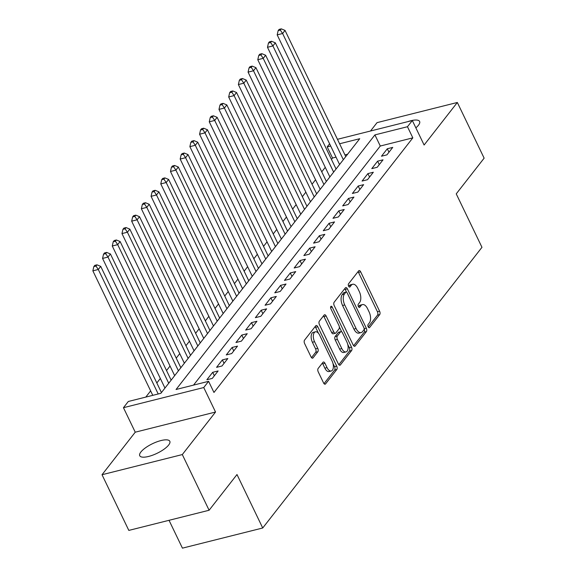 <?xml version="1.0" encoding="UTF-8"?>
<svg xmlns="http://www.w3.org/2000/svg" width="577" height="577" viewBox="0 0 577 577"><rect width="100%" height="100%" fill="white"/><g stroke="black" fill="none" stroke-linecap="round" stroke-linejoin="round"><path stroke-width="0.87" d="M368.176 326.863A1.789 0.923 75.9 0 0 369.28 327.75A1.789 0.923 75.9 0 0 369.576 327.541L379.695 314.588A2.56 1.313 75.9 0 0 379.594 311.183L360.661 271.839A2.56 1.313 75.9 0 0 359.082 270.57A2.56 1.313 75.9 0 0 358.656 270.873L348.537 283.819A1.789 0.923 75.9 0 0 348.609 286.206A1.789 0.923 75.9 0 0 349.712 287.086A1.789 0.923 75.9 0 0 350.008 286.884L351.321 285.204A8.193 4.205 75.9 0 1 352.691 284.259A8.193 4.205 75.9 0 1 357.733 288.298L359.312 291.58A8.193 4.205 75.9 0 1 359.63 302.478L358.324 304.151A1.789 0.923 75.9 0 0 358.389 306.538A1.789 0.923 75.9 0 0 359.493 307.418A1.789 0.923 75.9 0 0 359.796 307.209L361.101 305.536A8.193 4.205 75.9 0 1 362.479 304.591A8.193 4.205 75.9 0 1 367.52 308.63L369.092 311.912A8.193 4.205 75.9 0 1 369.417 322.803L368.104 324.483A1.789 0.923 75.9 0 0 368.176 326.863M168.664 445.018A16.69 5.316 -25.7 0 0 169.811 441.268A16.69 5.316 -25.7 0 0 156.814 441.867A16.69 5.316 -25.7 0 0 140.889 451.993A16.69 5.316 -25.7 0 0 139.742 455.743A16.69 5.316 -25.7 0 0 152.746 455.145A16.69 5.316 -25.7 0 0 168.664 445.018M415.851 127.856A16.69 5.316 -25.7 0 0 418.469 125.216A16.69 5.316 -25.7 0 0 419.616 121.466A16.69 5.316 -25.7 0 0 407.672 121.682M318.143 368.479A2.56 1.313 75.9 0 0 318.244 371.884L323.56 382.926A2.56 1.313 75.9 0 0 325.132 384.188A2.56 1.313 75.9 0 0 325.565 383.893L336.795 369.511A2.56 1.313 75.9 0 0 336.701 366.106L317.761 326.755A2.56 1.313 75.9 0 0 316.189 325.493A2.56 1.313 75.9 0 0 315.756 325.789L304.519 340.17A2.56 1.313 75.9 0 0 304.62 343.575L311.039 356.911A2.56 1.313 75.9 0 0 312.611 358.173A2.56 1.313 75.9 0 0 313.044 357.877L317.848 351.725A2.56 1.313 75.9 0 0 317.754 348.32L314.566 341.707A6.845 3.512 75.9 0 1 315.446 331.804A6.845 3.512 75.9 0 1 319.665 335.187L332.128 361.087A6.845 3.512 75.9 0 1 331.248 370.989A6.845 3.512 75.9 0 1 327.036 367.614L324.959 363.294A2.56 1.313 75.9 0 0 323.38 362.031A2.56 1.313 75.9 0 0 322.954 362.327L318.143 368.479M209.105 510.248L128.815 530.407L102.021 474.727L182.31 454.568L209.105 510.248L236.996 474.539L262.723 527.991L481.968 247.309L456.241 193.858L484.132 158.156L457.337 102.475L424.109 145.015L412.324 120.514L407.47 126.724L412.829 137.86L213.959 392.461L208.6 381.325L203.746 387.535L123.456 407.694L128.303 401.484L160.86 393.312L359.731 138.711L339.593 143.767M182.31 454.568L215.538 412.036L203.746 387.535M353.174 345.017A2.56 1.313 75.9 0 0 354.747 346.279A2.56 1.313 75.9 0 0 355.18 345.984L366.409 331.595A2.56 1.313 75.9 0 0 366.316 328.19L347.376 288.839A2.56 1.313 75.9 0 0 345.803 287.577A2.56 1.313 75.9 0 0 345.371 287.873L334.133 302.261A2.56 1.313 75.9 0 0 334.234 305.666L353.174 345.017M351.602 350.549L340.372 364.938A2.56 1.313 75.9 0 1 339.94 365.234A2.56 1.313 75.9 0 1 338.367 363.972L319.427 324.62A2.56 1.313 75.9 0 1 319.326 321.216L324.137 315.056A2.56 1.313 75.9 0 1 324.562 314.761A2.56 1.313 75.9 0 1 326.142 316.03L333.823 331.984A2.56 1.313 75.9 0 0 335.396 333.246A2.56 1.313 75.9 0 0 335.828 332.951L339.016 328.868A2.56 1.313 75.9 0 0 338.915 325.464L330.917 308.846A1.789 0.923 75.9 0 1 331.148 306.257A1.789 0.923 75.9 0 1 332.251 307.144L351.508 347.145A2.56 1.313 75.9 0 1 351.602 350.549L349.438 351.097L338.822 364.686M457.337 102.475L377.048 122.634L370.499 131.015M386.915 154.852L392.735 147.402L387.304 148.758L381.484 156.216L386.915 154.852M377.214 167.272L383.034 159.822L377.603 161.178L371.783 168.635L377.214 167.272M367.506 179.692L373.326 172.242L367.902 173.598L362.082 181.055L367.506 179.692M357.805 192.112L363.625 184.654L358.202 186.018L352.381 193.468L357.805 192.112M348.104 204.532L353.925 197.074L348.501 198.438L342.68 205.888L348.104 204.532M338.403 216.952L344.224 209.494L338.8 210.857L332.979 218.308L338.403 216.952M328.702 229.365L334.523 221.914L329.099 223.277L323.279 230.728L328.702 229.365M319.002 241.785L324.822 234.334L319.398 235.697L313.578 243.148L319.002 241.785M309.301 254.205L315.121 246.754L309.698 248.117L303.877 255.568L309.301 254.205M299.6 266.624L305.421 259.174L299.997 260.537L294.176 267.988L299.6 266.624M289.899 279.044L295.72 271.594L290.296 272.957L284.475 280.408L289.899 279.044M280.198 291.464L286.019 284.014L280.595 285.377L274.775 292.827L280.198 291.464M270.498 303.884L276.318 296.434L270.894 297.797L265.074 305.247L270.498 303.884M260.797 316.304L266.617 308.854L261.193 310.217L255.373 317.667L260.797 316.304M251.096 328.724L256.916 321.274L251.493 322.637L245.672 330.087L251.096 328.724M241.395 341.144L247.216 333.694L241.792 335.057L235.971 342.507L241.395 341.144M231.694 353.564L237.515 346.113L232.091 347.477L226.271 354.927L231.694 353.564M221.994 365.984L227.814 358.533L222.39 359.897L216.57 367.347L221.994 365.984M212.293 378.404L218.113 370.953L212.689 372.309L206.869 379.767L212.293 378.404M412.829 137.86L380.279 146.031L193.533 385.104M336.03 157.139L332.54 158.019L331.443 159.411M325.262 167.337L321.742 171.831M315.554 179.757L312.042 184.251M305.853 192.177L302.341 196.67M296.152 204.597L292.64 209.09M286.452 217.017L282.939 221.51M276.751 229.437L273.238 233.93M267.05 241.85L263.538 246.35M257.349 254.269L253.837 258.77M247.648 266.689L244.136 271.19M237.948 279.109L234.435 283.61M228.247 291.529L224.734 296.03M218.546 303.949L215.033 308.45M208.845 316.369L205.333 320.87M199.144 328.789L195.632 333.29M189.444 341.209L185.931 345.71M179.743 353.629L176.23 358.129M170.042 366.049L166.529 370.549M160.341 378.469L156.829 382.962M150.64 390.889L145.793 397.091M347.599 154.239L344.952 154.903M169.032 520.31L182.433 548.15L262.723 527.991M215.538 412.036L135.242 432.187L102.021 474.727M135.242 432.187L123.456 407.694M332.54 158.019L327.181 146.883L329.604 143.781M407.47 126.724L374.92 134.895L176.05 389.497L208.6 381.325M337.451 139.309L412.324 120.514M330.671 146.003L327.181 146.883M380.279 146.031L374.92 134.895M387.304 148.758L388.97 152.213M377.603 161.178L379.269 164.633M367.902 173.598L369.568 177.052M358.202 186.018L359.868 189.472M348.501 198.438L350.167 201.892M338.8 210.857L340.466 214.312M329.099 223.277L330.765 226.732M319.398 235.697L321.064 239.152M309.698 248.117L311.364 251.572M299.997 260.537L301.663 263.992M290.296 272.957L291.962 276.412M280.595 285.377L282.254 288.832M270.894 297.797L272.553 301.252M261.193 310.217L262.852 313.672M251.493 322.637L253.152 326.092M241.792 335.057L243.451 338.511M232.091 347.477L233.75 350.931M222.39 359.897L224.049 363.351M212.689 372.309L214.348 375.764M362.479 304.591L360.308 305.132A8.193 4.205 75.9 0 0 358.93 306.084L361.101 305.536M358.468 306.683L358.93 306.084M352.691 284.259L350.52 284.8A8.193 4.205 75.9 0 0 349.15 285.752L351.321 285.204M348.681 286.351L349.15 285.752M368.249 327.008L377.524 315.136A2.56 1.313 75.9 0 0 377.423 311.731L358.49 272.38A2.56 1.313 75.9 0 0 358.036 271.659M346.532 292.15L345.205 289.387A2.56 1.313 75.9 0 0 344.75 288.666M353.629 345.731L364.246 332.143A2.56 1.313 75.9 0 0 364.145 328.739L366.316 328.19M363.892 329.878A1.789 0.923 75.9 0 0 363.82 327.491L347.203 292.95A1.789 0.923 75.9 0 0 346.099 292.07A1.789 0.923 75.9 0 0 345.796 292.279L344.419 294.046A8.193 4.205 75.9 0 0 344.736 304.937L356.096 328.551A8.193 4.205 75.9 0 0 361.137 332.59A8.193 4.205 75.9 0 0 362.515 331.645L363.892 329.878M346.099 292.07L343.928 292.611A1.789 0.923 75.9 0 0 343.625 292.82L345.796 292.279M361.137 332.59L358.966 333.138A8.193 4.205 75.9 0 1 353.925 329.092L342.565 305.485A8.193 4.205 75.9 0 1 342.248 294.587L343.625 292.82M335.396 333.246L333.225 333.794A2.56 1.313 75.9 0 1 331.652 332.532L323.971 316.571A2.56 1.313 75.9 0 0 323.517 315.85M339.348 326.935L341.714 331.862M347.729 344.354L349.337 347.693L351.508 347.145M341.793 348.544A6.845 3.512 75.9 0 0 346.005 351.927A6.845 3.512 75.9 0 0 346.885 342.024L342.493 332.893A2.56 1.313 75.9 0 0 340.913 331.631A2.56 1.313 75.9 0 0 340.488 331.926L337.3 336.016A2.56 1.313 75.9 0 0 337.401 339.42L341.793 348.544L339.622 349.092A6.845 3.512 75.9 0 0 343.834 352.468L346.005 351.927M340.913 331.631L338.749 332.179A2.56 1.313 75.9 0 0 338.317 332.475L340.488 331.926M339.622 349.092L335.23 339.961A2.56 1.313 75.9 0 1 335.129 336.557L338.317 332.475M349.438 351.097A2.56 1.313 75.9 0 0 349.337 347.693M331.248 370.989L329.078 371.538A6.845 3.512 75.9 0 1 324.865 368.155L322.788 363.835A2.56 1.313 75.9 0 0 322.334 363.121M315.446 331.804L313.275 332.352A6.845 3.512 75.9 0 0 312.395 342.248L314.566 341.707M311.493 357.632L315.684 352.266A2.56 1.313 75.9 0 0 315.583 348.861L312.395 342.248M318.475 333.29L315.59 327.296A2.56 1.313 75.9 0 0 315.136 326.582M324.014 383.647L334.631 370.052A2.56 1.313 75.9 0 0 334.53 366.647L332.972 363.423M345.767 156.591L285.038 30.408L282.615 33.509L277.184 34.872L339.579 164.51M280.321 30.091L281.287 28.85L279.117 29.398L278.15 30.639L280.321 30.091L282.615 33.509L343.337 159.692M281.287 28.85L285.038 30.408M277.184 34.872L278.15 30.639M336.066 169.011L275.337 42.828L272.914 45.929L267.483 47.292L329.878 176.93M270.62 42.51L271.587 41.27L269.416 41.811L268.449 43.059L270.62 42.51L272.914 45.929L333.636 172.112M271.587 41.27L275.337 42.828M267.483 47.292L268.449 43.059M326.366 181.43L265.636 55.248L263.213 58.349L257.782 59.712L320.177 189.35M260.919 54.93L261.886 53.69L259.715 54.231L258.748 55.479L260.919 54.93L263.213 58.349L323.935 184.532M261.886 53.69L265.636 55.248M257.782 59.712L258.748 55.479M316.665 193.85L255.936 67.66L253.505 70.769L248.081 72.132L310.476 201.77M251.219 67.35L252.185 66.11L250.014 66.651L249.048 67.898L251.219 67.35L253.505 70.769L314.234 196.952M252.185 66.11L255.936 67.66M248.081 72.132L249.048 67.898M306.957 206.263L246.235 80.08L243.804 83.189L238.38 84.552L300.776 214.19M241.511 79.77L242.484 78.53L240.313 79.071L239.347 80.318L241.511 79.77L243.804 83.189L304.533 209.372M242.484 78.53L246.235 80.08M238.38 84.552L239.347 80.318M297.256 218.683L236.534 92.5L234.103 95.609L228.68 96.972L291.075 226.61M231.81 92.19L232.783 90.95L230.612 91.491L229.646 92.731L231.81 92.19L234.103 95.609L294.833 221.792M232.783 90.95L236.534 92.5M228.68 96.972L229.646 92.731M287.555 231.103L226.833 104.92L224.403 108.029L218.979 109.392L281.367 239.029M222.109 104.61L223.083 103.37L220.912 103.91L219.945 105.151L222.109 104.61L224.403 108.029L285.132 234.212M223.083 103.37L226.833 104.92M218.979 109.392L219.945 105.151M277.854 243.523L217.132 117.34L214.702 120.449L209.278 121.812L271.666 251.449M212.408 117.03L213.382 115.789L211.211 116.33L210.237 117.571L212.408 117.03L214.702 120.449L275.431 246.631M213.382 115.789L217.132 117.34M209.278 121.812L210.237 117.571M268.154 255.943L207.431 129.76L205.001 132.869L199.577 134.225L261.965 263.869M202.707 129.45L203.681 128.209L201.51 128.75L200.536 129.991L202.707 129.45L205.001 132.869L265.73 259.051M203.681 128.209L207.431 129.76M199.577 134.225L200.536 129.991M258.453 268.363L197.731 142.18L195.3 145.289L189.876 146.645L252.264 276.289M193.006 141.87L193.98 140.622L191.809 141.17L190.836 142.411L193.006 141.87L195.3 145.289L256.029 271.471M193.98 140.622L197.731 142.18M189.876 146.645L190.836 142.411M248.752 280.783L188.023 154.6L185.599 157.709L180.175 159.064L242.564 288.702M183.306 154.29L184.279 153.042L182.108 153.59L181.135 154.831L183.306 154.29L185.599 157.709L246.329 283.891M184.279 153.042L188.023 154.6M180.175 159.064L181.135 154.831M239.051 293.203L178.322 167.02L175.898 170.121L170.475 171.484L232.863 301.122M173.605 166.71L174.579 165.462L172.408 166.01L171.434 167.251L173.605 166.71L175.898 170.121L236.628 296.311M174.579 165.462L178.322 167.02M170.475 171.484L171.434 167.251M229.35 305.622L168.621 179.44L166.198 182.541L160.774 183.904L223.162 313.542M163.904 179.13L164.878 177.882L162.707 178.43L161.733 179.671L163.904 179.13L166.198 182.541L226.927 308.724M164.878 177.882L168.621 179.44M160.774 183.904L161.733 179.671M219.649 318.042L158.92 191.86L156.497 194.961L151.073 196.324L213.461 325.962M154.203 191.542L155.177 190.302L153.006 190.85L152.032 192.091L154.203 191.542L156.497 194.961L217.226 321.144M155.177 190.302L158.92 191.86M151.073 196.324L152.032 192.091M209.949 330.462L149.219 204.28L146.796 207.381L141.372 208.744L203.76 338.382M144.502 203.962L145.476 202.722L143.305 203.27L142.331 204.51L144.502 203.962L146.796 207.381L207.525 333.564M145.476 202.722L149.219 204.28M141.372 208.744L142.331 204.51M200.248 342.882L139.519 216.7L137.095 219.801L131.671 221.164L194.06 350.802M134.802 216.382L135.775 215.142L133.604 215.69L132.631 216.93L134.802 216.382L137.095 219.801L197.824 345.984M135.775 215.142L139.519 216.7M131.671 221.164L132.631 216.93M190.547 355.302L129.818 229.119L127.394 232.221L121.971 233.584L184.359 363.221M125.101 228.802L126.067 227.562L123.904 228.11L122.93 229.35L125.101 228.802L127.394 232.221L188.124 358.404M126.067 227.562L129.818 229.119M121.971 233.584L122.93 229.35M180.846 367.722L120.117 241.539L117.694 244.641L112.27 246.004L174.658 375.641M115.4 241.222L116.366 239.982L114.203 240.53L113.229 241.77L115.4 241.222L117.694 244.641L178.423 370.823M116.366 239.982L120.117 241.539M112.27 246.004L113.229 241.77M171.145 380.142L110.416 253.959L107.993 257.061L102.569 258.424L164.957 388.061M105.699 253.642L106.666 252.401L104.502 252.95L103.528 254.19L105.699 253.642L107.993 257.061L168.722 383.243M106.666 252.401L110.416 253.959M102.569 258.424L103.528 254.19M161.445 392.562L100.715 266.379L98.292 269.481L92.868 270.844L152.782 395.339M95.998 266.062L96.965 264.821L94.801 265.362L93.827 266.61L95.998 266.062L98.292 269.481L158.206 393.976M96.965 264.821L100.715 266.379M92.868 270.844L93.827 266.61M368.919 327.707L369.576 327.541M349.345 287.05L350.008 286.884M359.132 307.382L359.796 307.209M358.49 272.38L360.661 271.839M377.423 311.731L379.594 311.183M377.524 315.136L379.695 314.588M345.205 289.387L347.376 288.839M364.246 332.143L366.409 331.595M354.228 346.222L355.18 345.984M342.248 294.587L344.419 294.046M342.565 305.485L344.736 304.937M353.925 329.092L356.096 328.551M339.42 365.176L340.372 364.938M323.971 316.571L326.142 316.03M331.652 332.532L333.823 331.984M330.592 307.555L332.251 307.144M335.129 336.557L337.3 336.016M335.23 339.961L337.401 339.42M322.788 363.835L324.959 363.294M324.865 368.155L327.036 367.614M315.583 348.861L317.754 348.32M315.684 352.266L317.848 351.725M312.092 358.115L313.044 357.877M315.59 327.296L317.761 326.755M334.53 366.647L336.701 366.106M334.631 370.052L336.795 369.511M324.613 384.131L325.565 383.893"/></g></svg>

